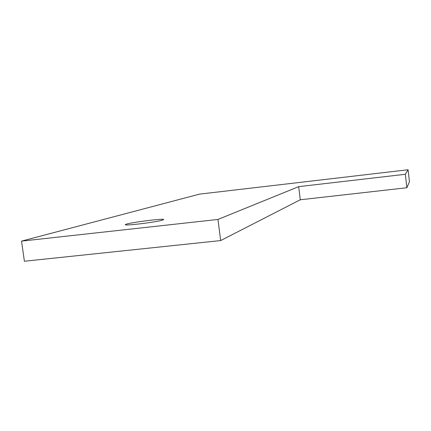 <?xml version="1.0" encoding="UTF-8"?>
<svg xmlns="http://www.w3.org/2000/svg" width="431" height="431" viewBox="0 0 431 431"><rect width="100%" height="100%" fill="white"/><g stroke="black" fill="none" stroke-linecap="round" stroke-linejoin="round"><path stroke-width="0.65" d="M406.886 187.744L300.283 199.774L298.678 186.645L405.339 174.28L408.076 169.755L409.45 181.742L406.886 187.744L405.339 174.28M162.702 220.069C157.153 222.1 122.652 226.264 125.496 224.562C126.682 222.897 166.204 217.838 163.548 219.691L162.702 220.069M220.667 240.573L24.395 261.245L21.55 241.128L217.962 219.449L220.667 240.573L300.283 199.774M21.55 241.128L199.445 194.144L408.076 169.755M298.678 186.645L217.962 219.449"/></g></svg>
